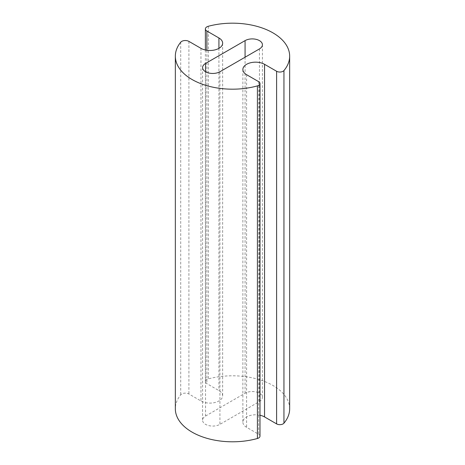 <?xml version="1.0" encoding="UTF-8"?>
<svg xmlns="http://www.w3.org/2000/svg" width="465" height="465" viewBox="0 0 465 465"><rect width="100%" height="100%" fill="white"/><g stroke="black" fill="none" stroke-linecap="round" stroke-linejoin="round"><path stroke-width="0.35" stroke-dasharray="2.33 1.74" d="M259.981 436.129A4.563 2.633 0 0 0 258.645 434.264L246.59 427.306A12.7 7.335 180 0 1 242.87 422.121A12.7 7.335 180 0 1 259.981 415.245M289.66 408.799A57.16 32.998 0 0 0 208.314 378.899A5.08 2.935 0 0 0 205.385 381.556A5.08 2.935 0 0 0 206.873 383.631L218.928 390.588A12.7 7.335 180 0 1 222.648 395.779A12.7 7.335 180 0 1 214.807 402.55A12.7 7.335 180 0 1 200.961 400.964L188.906 394A5.08 2.935 0 0 0 180.711 394.837A57.16 32.998 0 0 0 175.34 408.799M205.553 416.059L245.072 393.245A10.16 5.865 180 0 1 256.151 391.972A10.16 5.865 180 0 1 262.423 397.389A10.16 5.865 180 0 1 259.447 401.539L219.928 424.353A10.16 5.865 180 0 1 208.849 425.626A10.16 5.865 180 0 1 202.577 420.209A10.16 5.865 180 0 1 205.553 416.059L205.553 71.738M246.59 74.685L246.59 427.306M208.314 26.278L208.314 378.899M206.873 50.272L206.873 383.631M218.928 48.343L218.928 390.588M200.961 48.343L200.961 400.964M188.906 41.385L188.906 394M180.711 42.216L180.711 394.837M258.645 81.648L258.645 434.264M245.072 57.218L245.072 393.245M259.447 48.918L259.447 401.539M219.928 71.738L219.928 424.353M242.87 69.5L242.87 422.121M205.385 50.005L205.385 381.556M222.648 43.158L222.648 395.779M262.423 44.774L262.423 397.389M202.577 67.588L202.577 420.209"/><path stroke-width="0.7" d="M246.59 74.685A12.7 7.335 180 0 1 242.87 69.5A12.7 7.335 180 0 1 250.711 62.723A12.7 7.335 180 0 1 264.55 64.315L276.611 71.273A4.563 2.633 0 0 0 283.946 70.558A57.16 32.998 0 0 0 289.66 56.178A57.16 32.998 0 0 0 208.314 26.278A5.08 2.935 0 0 0 205.385 28.94A5.08 2.935 0 0 0 206.873 31.01L218.928 37.973A12.7 7.335 180 0 1 222.648 43.158A12.7 7.335 180 0 1 214.807 49.935A12.7 7.335 180 0 1 200.961 48.343L188.906 41.385A5.08 2.935 0 0 0 180.711 42.216A57.16 32.998 0 0 0 175.34 56.178A57.16 32.998 0 0 0 257.407 85.886A4.563 2.633 0 0 0 259.981 83.508A4.563 2.633 0 0 0 258.645 81.648L246.59 74.685M259.981 415.245A12.7 7.335 180 0 1 264.55 416.931L276.611 423.894A4.563 2.633 0 0 0 283.946 423.179A57.16 32.998 0 0 0 289.66 408.799L289.66 56.178M175.34 56.178L175.34 408.799A57.16 32.998 0 0 0 257.407 438.501A4.563 2.633 0 0 0 259.981 436.129L259.981 83.508M205.553 63.438L245.072 40.624A10.16 5.865 180 0 1 256.151 39.351A10.16 5.865 180 0 1 262.423 44.774A10.16 5.865 180 0 1 259.447 48.918L219.928 71.738A10.16 5.865 180 0 1 208.849 73.011A10.16 5.865 180 0 1 202.577 67.588A10.16 5.865 180 0 1 205.553 63.438L205.553 71.738M264.55 64.315L264.55 416.931M276.611 71.273L276.611 423.894M283.946 70.558L283.946 423.179M206.873 31.01L206.873 50.272M218.928 37.973L218.928 48.343M257.407 85.886L257.407 438.501M245.072 40.624L245.072 57.218M205.385 28.94L205.385 50.005"/></g></svg>
